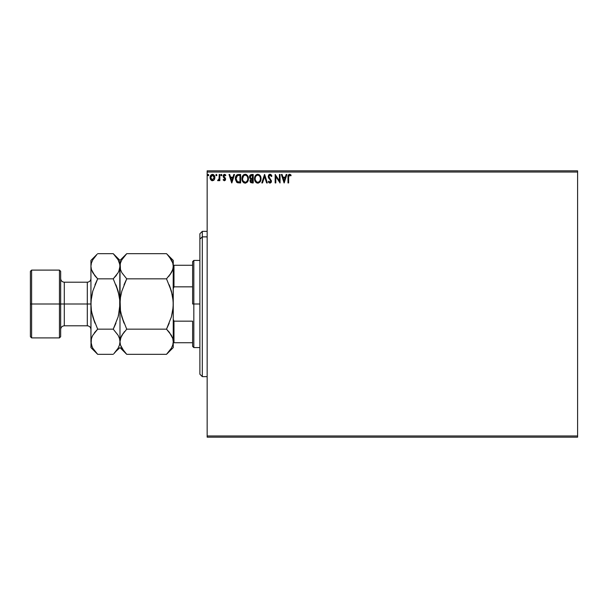 <?xml version="1.0" encoding="UTF-8"?>
<svg xmlns="http://www.w3.org/2000/svg" width="608" height="608" viewBox="0 0 608 608"><rect width="100%" height="100%" fill="white"/><g stroke="black" fill="none" stroke-linecap="round" stroke-linejoin="round"><path stroke-width="0.91" d="M207.153 437.167L577.6 437.167L207.153 437.167L207.153 172.041L577.6 172.041L577.6 435.959L207.153 435.959L207.153 437.167M577.6 170.833L207.153 170.833L207.153 435.959L577.6 435.959L577.6 437.167L577.6 172.041L207.153 172.041L207.153 170.833L577.6 170.833L577.6 172.041L577.6 170.833M214.229 179.74L214.829 176.989L213.522 174.648L211.424 174.648L210.224 176.449L210.429 179.238L211.949 180.698L213.894 180.15L214.867 177.544C214.882 175.788 214.084 174.724 212.473 174.352C210.862 174.724 210.064 175.788 210.087 177.544L210.718 179.748L212.473 180.766L214.381 179.497M219.207 174.466L219.86 174.466L219.207 174.466L219.062 178.881L217.58 180.553L218.462 180.667L219.207 179.748L219.207 180.66L219.86 180.66L219.86 174.466L219.86 180.66L219.86 174.466L219.207 174.466L219.108 178.668L217.58 180.553L218.074 180.766L219.207 179.748L219.207 180.66L219.86 180.66L219.207 180.66M224.382 180.766L225.325 180.226L225.606 178.896L223.82 175.765L224.398 175.134L225.462 175.765L225.834 175.195L224.702 174.367L223.622 174.747L223.136 175.834L223.334 177.103L224.968 179.17L224.481 179.983L223.501 179.352L223.121 179.884L224.382 180.766L225.621 179.14L223.774 176.115L224.572 175.119L225.462 175.765L225.834 175.195L224.496 174.352L223.121 176.145L224.968 179.17L224.337 180.006L223.501 179.352L223.121 179.884L224.185 180.743M235.402 178.889L235.395 178.592C235.304 176.145 236.383 174.77 238.648 174.466L237.188 174.724L236.117 175.735L235.486 179.763L237.052 182.491L240.616 182.94L240.616 174.466L238.648 174.466C236.383 174.77 235.304 176.145 235.395 178.592L237.31 182.636L240.616 182.94L240.616 174.466L240.616 182.94L239.332 182.94M251.522 174.466L253.217 174.466L250.314 174.899L249.538 177.209L250.861 179.033L250.078 180.584L250.542 182.377L253.217 182.94L253.217 174.466L253.217 182.94L253.217 174.466L251.522 174.466L249.523 176.867L250.861 179.033L250.063 180.834L252.016 182.94L253.217 182.94L252.016 182.94M262.512 182.94L261.797 182.94L264.518 174.466L261.797 182.94L262.512 182.94L264.571 176.51L266.631 182.94L267.338 182.94L264.624 174.466L267.338 182.94L264.624 174.466L261.797 182.94L262.512 182.94L264.571 176.51L266.631 182.94L267.338 182.94L266.631 182.94M279.399 174.466L279.399 180.766L275.166 174.466L275.166 182.94L275.812 182.94L275.812 176.616L280.052 182.94L280.052 174.466L279.399 174.466L280.052 174.466L279.399 174.466L279.399 180.766L275.166 174.466L275.166 182.94L275.812 182.94L275.812 176.616L280.052 182.94L280.052 174.466L279.916 182.94M288.633 177.3L288.975 175.4L289.758 175.15L290.799 175.879L291.133 175.226L289.53 174.245L288.154 175.34L287.979 182.94L288.633 182.94L288.633 177.3L289.537 175.119L290.799 175.879L291.133 175.226L289.53 174.245C288.238 174.686 287.721 175.674 287.979 177.217L287.979 182.94L288.633 182.94L288.633 177.3M286.186 174.466L286.892 174.466L284.179 182.94L286.892 174.466L286.186 174.466L285.319 177.179L282.933 177.179L282.066 174.466L281.352 174.466L284.073 182.94L286.892 174.466L286.186 174.466L285.319 177.179L282.933 177.179L282.066 174.466L281.352 174.466L284.073 182.94L281.352 174.466L282.066 174.466M269.998 174.245L268.66 175.02L268.212 176.54L268.63 178.045L270.712 180.629L270.332 182.195L269.572 182.18L268.827 181.199L268.318 181.724L269.952 183.152L271.107 182.491L271.449 180.842L269.078 177.384L268.934 176.039L270.043 175.119L271.373 176.525L271.905 176.1L271.024 174.656L269.998 174.245L268.212 176.54L270.818 181.214L269.96 182.286L268.827 181.199L268.318 181.724L269.952 183.152L271.472 181.176L268.858 176.548L270.043 175.119L271.373 176.525L271.905 176.1L269.998 174.245M261.037 178.661L259.89 175.279L257.769 174.245L256.333 174.686L255.292 175.796L254.516 178.706L255.307 181.632L256.363 182.734L257.822 183.152L260.064 181.898L261.037 178.668C261.068 176.252 259.981 174.777 257.769 174.245C255.558 174.8 254.478 176.282 254.516 178.706C254.478 181.146 255.58 182.636 257.822 183.152C260.011 182.575 261.083 181.078 261.037 178.661M245.662 183.114L245.214 183.152C247.41 182.575 248.482 181.078 248.436 178.661L247.646 175.765L245.358 174.253L243.154 175.188L241.931 178.326L242.706 181.632L244.834 183.13L247.22 182.195L248.391 179.421M233.822 174.466L234.528 174.466L231.815 182.94L234.528 174.466L233.822 174.466L232.948 177.179L230.569 177.179L229.695 174.466L228.988 174.466L231.701 182.94L234.528 174.466L233.822 174.466L232.948 177.179L230.569 177.179L229.695 174.466L228.988 174.466L231.701 182.94L228.988 174.466L229.695 174.466M221.32 174.359L221.928 175.058L221.259 174.374L220.871 175.309L221.791 175.53L221.928 175.058L221.38 175.765L221.928 175.058L221.38 175.765L220.841 175.058L221.38 175.765L220.841 175.058L221.38 174.352L220.841 175.058L221.38 174.352L221.928 175.058L221.38 175.765L220.841 175.058L221.38 174.352L221.928 175.058L221.38 175.765L220.841 175.058M216.927 175.058L216.152 174.42L215.977 175.53L216.896 175.309L216.387 175.765L216.927 175.058L216.387 175.765L215.84 175.058L216.387 175.765L215.84 175.058L216.387 174.352L215.84 175.058L216.387 175.765L215.84 175.058L216.387 175.765L216.927 175.058L216.266 174.374M208.172 174.359L208.78 175.058L208.118 174.374L207.723 175.309L208.643 175.53L208.78 175.058L208.24 175.765L208.78 175.058L208.24 175.765L207.693 175.058L208.24 175.765L207.693 175.058L208.24 174.352L207.693 175.058L208.24 174.352L208.78 175.058L208.24 175.765L207.693 175.058L208.24 174.352L208.78 175.058L208.24 175.765L207.693 175.058M288.633 182.94L287.979 182.94M287.987 176.814L288.002 176.411M288.002 176.358L288.108 175.484M290.008 174.329L290.806 174.868M291.133 175.226L290.601 175.704M290.799 175.879L289.537 175.119M288.8 175.682L288.678 176.206M284.126 180.895L283.214 178.053L285.038 178.053L284.126 180.895L283.214 178.053L285.038 178.053L284.126 180.895M275.812 182.94L275.166 182.94L275.31 174.466M270.514 174.344L271.031 174.663M271.366 175.058L271.609 175.454M271.905 176.1L271.373 176.525L271.16 176.062M270.697 175.408L269.823 175.142M269.618 175.21L270.043 175.119M269.162 175.583L269.549 175.241M268.865 176.419L269.222 177.635M268.858 176.548L269.078 177.384L268.858 176.548M271.381 181.86L271.107 182.491M269.093 182.818L268.599 182.218M268.318 181.724L268.827 181.199L270.157 182.263L270.818 181.214L270.324 180.006M270.765 181.594L270.818 181.214M270.507 180.242L270.028 179.687M268.455 177.688L268.212 176.54M268.493 175.294L268.918 174.709M269.238 174.458L269.785 174.26M271.221 174.861L270.682 174.412M260.855 180.181L260.733 180.599M260.657 180.804L260.855 180.173M260.49 181.199L259.829 182.195M258.263 183.114L257.822 183.152M256.356 182.734L255.307 181.64L256.599 182.871M254.676 180.143L254.562 179.482M254.532 178.326L254.623 177.536M254.805 176.822L257.769 174.245M259.221 174.678L259.882 175.271M259.89 175.286L260.688 176.632M260.703 176.685L259.206 174.671M255.755 175.188L255.292 175.796M257.64 175.119L257.792 175.119C259.555 175.552 260.414 176.738 260.384 178.668L260.353 178.068L260.384 178.668C260.429 180.614 259.563 181.815 257.792 182.286C256.014 181.838 255.14 180.644 255.17 178.706L255.17 178.706C255.132 176.753 256.006 175.552 257.792 175.119L258.712 175.332L257.792 175.119M259.061 175.56L259.806 176.411M259.768 176.35L260.292 177.658M260.057 180.47L259.532 181.359M256.637 181.921L255.314 179.922M257.488 182.263L256.903 182.073M255.314 177.483L255.656 176.578M258.681 182.066L258.096 182.263M259.776 181.017L258.94 181.906M260.353 179.284L260.247 179.884M250.99 182.742L250.359 182.081M250.215 181.762L250.101 181.298M250.108 180.333L250.253 179.839M250.093 178.509L249.531 177.042M249.835 178.144L249.599 177.544M249.546 176.434L249.706 175.811M249.941 175.332L249.637 176.001M250.063 180.834L250.846 182.651M250.443 177.81L250.283 176.236L250.177 176.867L251.818 175.332L252.563 175.332L252.563 178.486L251.195 178.387L252.236 178.486L251.195 178.387L250.207 177.247M251.765 182.066L250.716 180.819L250.777 181.306L252.229 179.352L251.628 179.413L252.563 179.352L252.563 182.066L251.332 181.974M250.929 175.469L251.324 175.362M250.998 181.739L250.777 181.306M252.229 179.352L252.563 182.066L251.887 182.066M248.254 180.173L247.889 181.184M248.254 180.181L248.132 180.599M248.436 178.661C248.467 176.252 247.372 174.777 245.168 174.245C242.957 174.8 241.878 176.282 241.916 178.706C241.878 181.146 242.972 182.636 245.214 183.152M243.755 182.734L242.706 181.64L243.998 182.871M242.098 180.226L242.227 180.675M242.075 180.15L241.961 179.474M241.961 177.931L242.022 177.536M243.154 175.188L243.998 174.519M247.646 175.765L248.003 176.442M247.669 175.796L248.079 176.624M248.102 176.685L248.254 177.148M248.376 177.779L248.421 178.281M246.605 174.671L245.921 174.352M242.714 177.483L242.569 178.706C242.524 176.753 243.398 175.552 245.191 175.119L245.191 175.119C246.947 175.552 247.813 176.738 247.783 178.668C247.821 180.614 246.962 181.815 245.191 182.286L243.192 181.047L245.191 182.286C243.413 181.838 242.539 180.644 242.569 178.706L243.679 175.742L243.048 176.578M245.343 175.119L245.792 175.203M247.783 178.668L247.752 178.068L247.783 178.668M247.684 177.658L247.752 178.06M246.46 175.56L247.205 176.411M246.073 182.066L245.495 182.263M247.448 180.47L246.339 181.906M247.752 179.284L247.638 179.884M238.306 182.886L237.553 182.727M236.322 181.815L236.664 182.195M235.934 176.062L235.653 176.753M237.439 181.724L236.048 178.592L237.515 175.545L239.962 175.332L239.962 182.066L237.15 181.534M236.656 176.282L237.052 175.841M239.058 182.058L238.587 182.028M236.048 178.592L236.14 177.582L236.048 178.592M236.124 179.55L236.071 179.071M236.375 180.439L236.231 180.014M236.603 180.895L236.383 180.47M236.444 176.647L236.14 177.582M231.762 180.895L230.85 178.053L232.674 178.053L231.762 180.895L230.85 178.053L232.674 178.053L231.762 180.895M223.121 179.884L223.501 179.352L224.481 179.983L224.968 179.17L223.334 177.103L223.136 175.834M224.2 179.991L223.501 179.352L224.337 180.006L224.968 179.17L224.162 177.969L224.816 178.608M224.937 179.444L224.96 179.026M223.455 174.96L223.888 174.526M224.823 174.397L225.614 174.891M225.834 175.195L225.462 175.765L224.572 175.119L223.774 176.115L225.621 179.14M225.294 175.537L224.398 175.134M223.82 175.78L223.926 176.7L225.34 178.06M223.774 176.115L223.926 176.7L224.23 175.21M221.259 174.374L220.871 174.815M217.58 180.553L218.074 180.766L217.58 180.553L218.363 179.968M219.062 178.881L219.199 177.551M219.207 176.966L219.207 176.548M219.207 177.08L219.199 177.612M219.184 177.878L219.108 178.668M218.72 179.672L218.295 179.991M213.484 180.485L213.872 180.173M211.994 180.705L211.516 180.515M210.877 179.96L210.566 179.497M210.429 179.231L210.246 178.744M210.231 178.684L210.094 177.832M210.087 177.544L210.132 176.875M212.61 174.359L213.4 174.58M214.024 175.081L214.525 175.887M214.829 176.989L214.723 176.449M214.852 177.832L214.624 178.965M214.715 178.699L214.518 179.231M210.832 176.723L210.733 177.536L212.473 175.119L214.214 177.536L212.268 179.991L210.733 177.536L211.257 175.788L212.473 175.119L211.531 175.484M212.063 179.938L211.12 179.086M210.733 177.536L210.756 177.962L210.733 177.536M210.832 178.364L210.756 177.954M212.884 175.18L213.628 175.697M251.818 175.332L252.563 175.332L252.236 178.486M247.448 176.882L247.638 177.46M243.192 181.047L242.714 179.922M239.263 175.332L239.962 175.332L239.962 182.066L239.537 182.066M237.242 181.602L236.732 181.093M213.803 175.955L214.115 176.723M202.304 236.869L202.304 231.359L202.304 236.869L207.153 236.869L202.304 236.869L202.304 376.641L202.304 236.869L199.888 239.104L202.304 236.869M199.888 233.784L199.888 239.104L199.888 233.784L202.304 231.359L207.153 231.359M199.888 374.216L199.888 239.104L199.888 374.216L202.304 376.641L207.153 376.641M192.622 265.263L192.622 304L193.83 304L193.83 260.414L193.83 304L199.888 304L193.83 304L193.83 347.586L193.83 304L192.622 304L192.622 261.63L192.622 265.263L173.25 265.263L173.979 265.263L173.979 286.839L192.622 286.839L173.979 286.839L173.979 265.263L192.622 265.263M192.622 321.161L192.622 346.37L192.622 321.161L173.979 321.161L173.25 319.284L173.979 321.161L173.979 342.737L192.622 342.737L173.979 342.737L173.979 321.161L192.622 321.161M173.25 288.716L173.979 286.839L173.25 288.716M173.25 342.737L173.979 342.737L173.25 342.737M30.4 336.688L31.608 337.896L31.608 304L31.608 337.896L59.455 337.896L60.663 336.688L60.663 304L59.455 304L59.455 337.896L59.455 304L31.608 304L31.608 270.104L31.608 304L30.4 304L30.4 336.688L30.4 271.312L30.4 304L59.455 304L59.455 270.104L59.455 304L60.663 304L60.663 271.312L60.663 304L64.296 304L64.296 325.789L64.296 304L90.934 304L90.934 260.414L90.934 341.742L91.056 300.686L92.819 291.042L97.675 278.836L92.826 272.756L91.428 269.564L90.934 266.258L91.413 262.998L92.804 259.798L97.06 254.296M90.934 329.422C90.714 327.218 89.505 326.01 87.301 325.789L87.301 282.211L64.296 282.211L64.296 325.789C62.092 326.01 60.884 327.218 60.663 329.422M167.109 254.281L171.357 259.753L172.756 262.952L173.25 266.258L172.771 269.511L171.38 272.718L166.508 278.836L126.73 278.836L121.881 272.756L120.483 269.564L119.989 266.258L120.468 262.998L121.858 259.798L126.73 253.673L166.508 253.673L126.73 253.673L126.122 254.296M126.13 353.719L126.73 354.327L166.508 354.327L126.73 354.327L121.881 348.247L120.483 345.048L119.989 341.742L120.468 338.489L121.858 335.282L126.73 329.164L166.508 329.164L126.73 329.164L121.874 335.259L126.73 329.164L121.866 316.935L120.475 310.551L120.11 300.686L119.989 304L120.475 297.426L121.874 291.05L126.73 278.836L121.881 272.756L120.483 269.564L119.989 260.414L120.468 269.511M120.475 297.426L121.874 291.05L126.73 278.836L166.508 278.836L171.365 272.741L166.508 278.836L171.372 291.065L172.763 297.449L173.25 304L172.763 310.574L173.128 307.314L171.41 316.791M172.14 271.214L173.128 267.915L173.25 260.414L166.508 253.673M172.322 294.926L169.222 284.833L171.372 291.05M126.73 278.836L124.017 284.825L126.73 278.836M120.924 313.074L124.017 323.167L121.874 316.95M172.763 310.551L171.372 316.95L166.508 329.164L169.222 323.175L166.508 329.164L171.357 335.244L172.756 338.436L173.25 341.742L172.771 338.489M169.427 332.416L172.756 338.436L173.25 341.742L172.771 345.002L171.38 348.202L167.109 353.719M121.098 336.786L119.989 341.742L120.468 338.489L123.34 333.032M126.73 329.164L121.866 316.935L120.475 310.551L119.989 304L119.989 341.772M124.017 351.325L120.483 345.048L119.989 341.742L119.502 345.002L118.112 348.202L113.84 353.719M121.212 346.955L121.881 348.247M121.174 336.627L120.483 338.436M124.427 331.656L124.017 332.158M120.11 300.702L119.989 266.258L120.468 262.998L121.858 259.798L126.73 253.673L119.989 260.414L113.24 253.673L118.089 259.753L119.86 264.594L119.685 309.107M125.871 254.554L124.017 256.667M171.372 316.935L166.508 329.164L169.396 332.371M173.25 347.586L173.25 341.742L172.771 345.002L171.38 348.202L166.508 354.327L173.25 347.586L173.25 266.228M167.39 353.423L169.222 351.333M173.128 307.306L173.25 266.258L172.771 269.511L169.898 274.968M172.064 271.373L172.756 269.564M168.811 276.344L169.222 275.842M169.305 256.766L172.756 262.952L173.25 266.258L173.25 260.414M172.026 261.045L171.319 259.692M166.508 278.836L171.372 291.065L173.128 300.702M173.25 341.742L173.25 304M118.803 271.373L119.989 266.258L119.502 269.511L118.112 272.718L113.24 278.836L118.104 291.065L119.86 300.702M113.84 254.281L113.24 253.673L97.675 253.673L113.24 253.673L118.089 259.753L119.487 262.952L119.989 266.228M118.758 261.045L118.051 259.692M118.104 291.042L115.953 284.833L119.236 295.868M119.487 269.564L118.872 271.214M116.637 274.968L113.24 278.836L118.089 272.756L119.502 269.511L119.989 266.258M115.543 276.344L115.953 275.842M119.502 338.489L119.989 341.742L119.989 304L118.416 315.818M119.86 307.306L118.104 316.958L113.24 329.164L115.953 323.182L113.24 329.164L118.089 335.244L119.487 338.436L119.989 341.742L119.502 345.002L118.112 348.202M114.122 353.423L115.953 351.325M92.12 336.627L91.056 340.085L90.934 347.586L91.413 338.489L92.804 335.282L97.675 329.164L92.811 316.935L91.42 310.551L90.934 304.274M96.816 254.554L90.934 260.414M91.056 300.686L91.23 298.893M92.811 291.05L92.507 292.182M94.962 284.818L97.675 278.836L94.962 284.818M94.787 275.629L91.428 269.564L90.934 266.258L91.405 269.481M91.428 338.436L92.044 336.786M95.372 331.656L94.286 333.032M92.819 316.958L94.962 323.167L91.686 312.132M96.794 353.423L92.826 348.247L91.428 345.048L90.934 341.772M92.142 346.917L90.934 341.742L91.413 338.489L92.804 335.282L97.675 329.164L94.962 332.158M90.934 347.586L97.675 354.327L113.24 354.327L97.675 354.327L92.826 348.247M118.104 316.935L113.24 329.164L97.675 329.164L92.811 316.935L91.42 310.551L90.934 304L91.42 297.441L92.811 291.065M92.819 291.042L97.675 278.836L113.24 278.836L97.675 278.836L94.962 275.842M90.934 266.258L91.413 262.998L92.804 259.798M113.24 278.836L118.104 291.065L119.495 297.449L119.989 304M115.961 351.318L119.989 347.586L126.73 354.327M97.675 329.164L113.24 329.164L118.089 335.244L119.487 338.436L119.989 341.742M90.934 304L64.296 304L64.296 282.211L64.296 304L60.663 304L60.663 336.688M87.301 304L87.301 282.211L87.301 304M192.622 261.63L193.83 260.414L199.888 260.414M199.888 347.586L193.83 347.586L192.622 346.37M30.4 271.312L31.608 270.104L59.455 270.104L60.663 271.312M87.301 325.789L64.296 325.789M64.296 282.211C62.092 281.99 60.884 280.782 60.663 278.578M87.301 282.211C89.505 281.99 90.714 280.782 90.934 278.578"/></g></svg>
